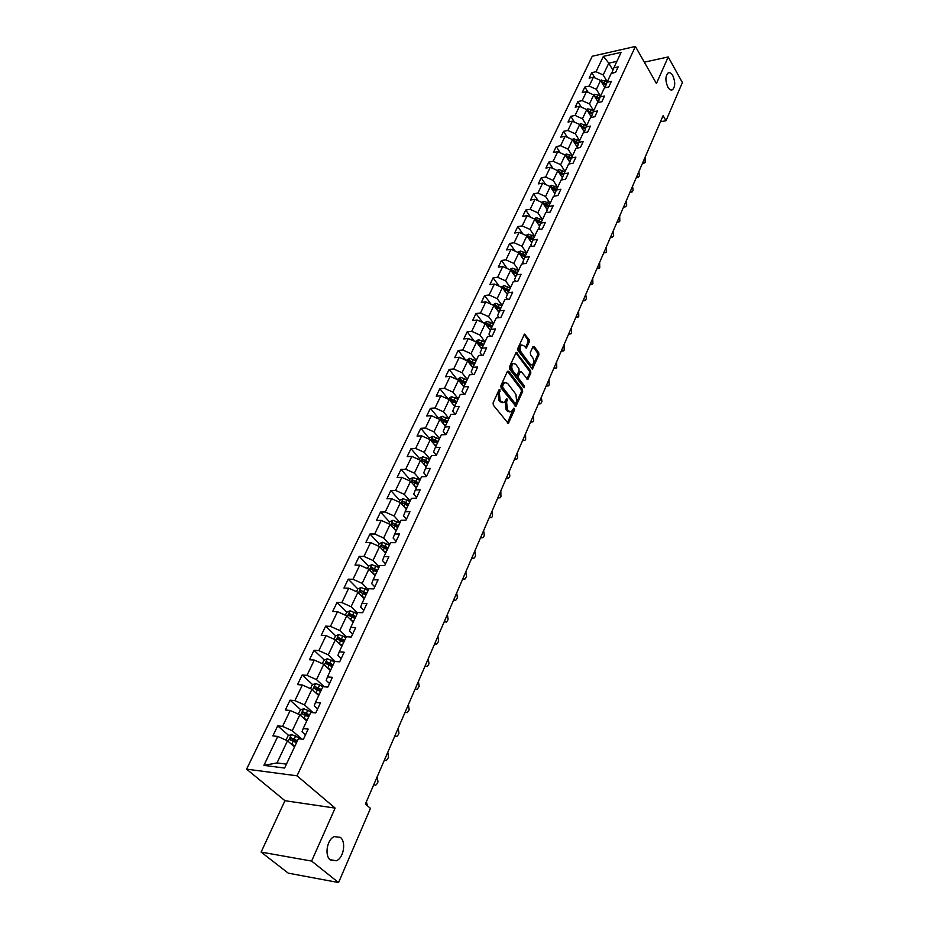<?xml version="1.0" encoding="UTF-8"?>
<svg xmlns="http://www.w3.org/2000/svg" width="929" height="929" viewBox="0 0 929 929"><rect width="100%" height="100%" fill="white"/><g stroke="black" fill="none" stroke-linecap="round" stroke-linejoin="round"><path stroke-width="1.39" d="M499.965 389.669L499.036 389.82L493.09 402.931L493.322 405.183L508.326 423.496L514.55 409.91L514.387 408.354L513.772 408.156L511.322 411.849L508.511 410.943L507.35 409.445L506.63 402.315L507.222 399.075L506.595 398.866L504.145 402.547L501.277 401.618L500.104 400.109L499.361 392.932L499.965 389.669M667.835 87.059C669.356 89.602 670.912 90.496 672.491 89.753C675.337 86.652 675.441 81.949 672.817 75.667C671.295 73.089 669.728 72.183 668.125 72.938C665.28 76.05 665.187 80.765 667.835 87.059M330.41 860.057L336.344 860.777C343.66 858.024 346.389 841.779 340.316 837.354L334.289 836.611C326.996 839.328 324.256 855.714 330.41 860.057M529.344 341.756L529.124 339.584L524.479 334.103L517.813 348.398L518.034 350.605L532.398 369.092L538.901 354.82L538.681 352.66L534.198 346.517L532.944 346.68L530.32 352.567L530.54 354.739L532.781 357.793C534.256 360.731 534.094 363.1 532.294 364.876L529.983 364.063L521.111 352.091C519.601 349.13 519.764 346.749 521.575 344.961L523.944 345.797L526.302 348.12L529.344 341.756L528.067 341.884L527.846 339.7L524.084 334.556L525.361 334.428M656.431 83.529L668.218 56.948L682.397 82.565L666 120.724L663.085 115.649L365.411 804.003L370.45 808.381L338.574 882.55L311.621 861.078L335.125 808.091L297.048 775.82L635.413 46.45L656.431 83.529M508.686 371.24L507.373 371.426L500.882 385.744L501.103 387.985L515.909 406.368L522.655 391.573L522.435 389.379L508.686 371.24L507.408 371.345L521.146 389.472L522.435 389.379M509.417 366.909L516.199 352.358L530.622 370.857L530.842 373.04L527.788 379.508L521.436 371.902L520.147 372.076L518.359 376.082L518.579 378.289L524.328 385.895L524.177 387.788L509.638 369.138L509.417 366.909M297.048 775.82L246.603 769.142L592.272 56.239L635.413 46.45M594.92 77.908L591.785 72.659L589.149 78.141L593.387 77.223L589.149 86.083L584.898 86.989L582.216 92.552L586.478 91.657L582.181 100.646L577.908 101.528L575.179 107.183L579.464 106.312L575.086 115.44L570.801 116.311L568.037 122.047L572.334 121.2L567.898 130.478L563.578 131.314L560.779 137.144L565.099 136.319L560.582 145.748L556.25 146.561L553.405 152.484L557.737 151.682L553.15 161.263L548.807 162.052L545.904 168.068L550.258 167.301L545.602 177.033L541.235 177.787L538.286 183.907L542.664 183.164L537.926 193.058L533.548 193.789L530.552 200.014L534.941 199.294L530.134 209.35L525.721 210.047L522.679 216.376L527.091 215.679L522.203 225.91L517.778 226.571L514.678 233.005L519.114 232.355L514.143 242.748L509.696 243.386L506.549 249.924L511.008 249.297L505.945 259.865L501.474 260.468L498.281 267.122L502.752 266.53L497.607 277.283L493.125 277.852L489.873 284.611L494.356 284.053L489.118 294.992L484.624 295.527L481.315 302.413L485.821 301.879L480.49 313.015L475.973 313.514L472.606 320.517L477.134 320.029L471.723 331.339L467.171 331.804L463.745 338.934L468.297 338.481L462.781 350.001L458.218 350.43L454.734 357.677L459.309 357.27L453.689 368.987L449.113 369.382L445.56 376.756L450.147 376.384L444.434 388.322L439.835 388.67L436.224 396.172L440.834 395.847L435.016 408.005L430.394 408.307L426.713 415.948L431.346 415.669L425.424 428.037L420.779 428.292L417.04 436.084L421.685 435.852L415.646 448.452L410.99 448.661L407.169 456.592L411.837 456.406L405.694 469.238L401.014 469.4L397.124 477.483L401.816 477.343L395.545 490.419L390.854 490.535L386.894 498.768L391.597 498.676L385.221 512.007L380.507 512.065L376.466 520.449L381.192 520.414L374.689 534.001L369.951 534.001L365.84 542.548L370.578 542.571L363.947 556.425L359.198 556.366L355.006 565.087L359.767 565.157L353.008 579.278L348.236 579.162L343.962 588.057L348.735 588.185L341.849 602.584L337.053 602.41L332.698 611.479L337.494 611.677L330.457 626.367L325.649 626.123L321.213 635.366L326.021 635.633L318.844 650.614L314.025 650.312L309.485 659.741L314.316 660.066L307 675.36L302.157 674.988L297.535 684.615L302.378 685.01L294.911 700.605L290.045 700.164L285.331 709.988L290.196 710.464L282.567 726.385L277.69 725.874L272.871 735.896L277.759 736.442L263.894 765.38L284.599 768.051L298.383 738.752L303.4 739.31L308.184 729.102L303.168 728.568L302.03 731.797L305.49 734.851M591.785 72.659L596.023 71.73L603.385 56.355L621.118 52.349L613.848 67.829L618.168 66.876L615.579 72.416L611.247 73.356L607.055 82.263L611.398 81.346L608.774 86.966L604.419 87.883L600.157 96.93L604.524 96.024L601.853 101.737L597.475 102.631L593.155 111.828L597.544 110.946L594.827 116.752L590.438 117.611L586.036 126.959L590.449 126.1L587.685 131.999L583.273 132.847L578.813 142.334L583.238 141.51L580.428 147.49L576.003 148.315L571.463 157.965L575.91 157.152L573.065 163.249L568.606 164.038L563.996 173.839L568.467 173.061L565.564 179.251L561.093 180.017L556.401 189.98L560.895 189.237L557.946 195.531L553.452 196.263L548.691 206.401L553.196 205.681L550.2 212.079L545.683 212.776L540.841 223.076L545.369 222.391L542.327 228.906L537.786 229.579L532.863 240.054L537.415 239.392L534.314 246.011L529.762 246.649L524.746 257.31L529.321 256.683L526.174 263.418L521.599 264.022L516.501 274.856L521.088 274.276L517.883 281.115L513.284 281.696L508.105 292.716L512.715 292.17L509.452 299.138L504.83 299.672L499.558 310.89L504.192 310.379L500.87 317.463L496.225 317.962L490.86 329.389L495.517 328.912L492.138 336.124L487.481 336.588L482.012 348.201L486.68 347.771L483.243 355.11L478.563 355.528L473 367.361L477.692 366.967L474.196 374.445L469.493 374.828L463.826 386.87L468.541 386.522L464.988 394.128L460.261 394.465L454.49 406.728L459.228 406.426L455.593 414.183L450.855 414.473L444.979 426.968L449.741 426.701L446.036 434.598L441.275 434.842L435.295 447.569L440.067 447.36L436.305 455.407L431.52 455.593L425.424 468.564L430.22 468.402L426.376 476.6L421.569 476.74L415.356 489.955L420.175 489.838L416.262 498.199L411.442 498.292L405.114 511.763L409.944 511.705L405.961 520.217L401.119 520.263L394.662 533.989L399.516 533.978L395.452 542.664L390.586 542.652L384.002 556.645L388.879 556.703L384.734 565.552L379.856 565.482L373.144 579.754L378.045 579.87L373.806 588.905L368.906 588.765L362.055 603.316L366.978 603.502L362.67 612.71L357.735 612.513L350.756 627.365L355.691 627.598L351.29 637.004L346.343 636.737L339.224 651.891L344.183 652.204L339.689 661.796L334.719 661.46L327.449 676.927L332.431 677.311L327.844 687.1L322.862 686.694L315.43 702.475L320.435 702.939L315.755 712.938L310.75 712.45L303.168 728.568M600.506 96.198L596.383 89.335L600.587 80.463L604.942 87.767M604.988 87.756L607.055 82.263M600.587 80.463L593.387 77.223M596.383 89.335L589.149 86.083M593.643 110.795L589.462 103.92L593.736 94.921L598.032 102.039M598.16 102.492L600.157 96.93M593.736 94.921L586.478 91.657M589.462 103.92L582.181 100.646M586.675 125.612L582.437 118.749L586.78 109.599L591.123 116.717M591.227 117.46L593.155 111.828M586.78 109.599L579.464 106.312M582.437 118.749L575.086 115.44M579.591 140.674L575.295 133.799L579.708 124.509L584.109 131.616M584.202 132.661L586.036 126.959M579.708 124.509L572.334 121.2M575.295 133.799L567.898 130.478M572.403 155.967L568.049 149.105L572.519 139.664L576.979 146.747M577.06 148.117L578.813 142.334M572.519 139.664L565.099 136.319M568.049 149.105L560.582 145.748M565.099 171.505L560.675 164.642L565.227 155.05L569.744 162.122M569.802 163.829L569.338 163.098L571.463 157.965M565.227 155.05L557.737 151.682M560.675 164.642L553.15 161.263M557.667 187.298L553.185 180.435L557.806 170.692L562.382 177.753M562.44 179.785L561.894 178.949L563.996 173.839M557.806 170.692L550.258 167.301M553.185 180.435L545.602 177.033M550.119 203.346L545.578 196.495L550.27 186.578L554.903 193.627M554.95 196.019L554.323 195.055L556.401 189.98M550.27 186.578L542.664 183.164M545.578 196.495L537.926 193.058M542.455 219.662L537.833 212.811L542.617 202.743L547.309 209.768M547.344 212.52L546.624 211.429L548.691 206.401M542.617 202.743L534.941 199.294M537.833 212.811L530.134 209.35M534.663 236.233L529.971 229.405L534.825 219.163L539.586 226.165M539.621 229.3L538.797 228.081L540.841 223.076M534.825 219.163L527.091 215.679M529.971 229.405L522.203 225.91M526.731 253.094L521.982 246.266L526.917 235.85L531.725 242.841M531.771 246.371L530.842 245.012L532.863 240.054M526.917 235.85L519.114 232.355M521.982 246.266L514.143 242.748M518.672 270.234L513.842 263.418L518.87 252.827L523.735 259.783M523.805 263.731L522.748 262.222L524.746 257.31M518.87 252.827L511.008 249.297M513.842 263.418L505.945 259.865M510.474 287.665L505.573 280.86L510.683 270.095L515.618 277.028M515.7 281.394L514.515 279.734L516.501 274.856M510.683 270.095L502.752 266.53M505.573 280.86L497.607 277.283M502.136 305.397L497.166 298.604L502.357 287.653L507.362 294.551M507.466 299.37L506.142 297.547L508.105 292.716M502.357 287.653L494.356 284.053M497.166 298.604L489.118 294.992M493.659 323.431L488.608 316.65L493.891 305.513L498.954 312.388M499.094 317.66L497.619 315.674L499.558 310.89M493.891 305.513L485.821 301.879M488.608 316.65L480.49 313.015M485.031 341.791L479.898 335.021L485.275 323.675L490.407 330.515M490.582 336.275L488.956 334.115L490.86 329.389M485.275 323.675L477.134 320.029M479.898 335.021L471.723 331.339M476.252 360.464L471.038 353.705L476.507 342.174L481.698 348.979M481.93 355.226L480.13 352.881L482.012 348.201L480.316 347.156M476.507 342.174L468.297 338.481M471.038 353.705L462.781 350.001M467.31 379.462L462.015 372.738L467.589 360.986L472.849 367.756M473.14 374.526L471.154 371.983L473 367.361M467.589 360.986L459.309 357.27M462.015 372.738L453.689 368.987M458.218 398.808L452.841 392.096L458.508 380.135L463.838 386.859M464.21 394.186L462.015 391.434L463.826 386.87M458.508 380.135L450.147 376.384M452.841 392.096L444.434 388.322M448.962 418.503L443.493 411.814L449.264 399.633L454.676 406.333M455.129 414.206L452.702 411.233L454.49 406.728M449.264 399.633L440.834 395.847M443.493 411.814L435.016 408.005M439.533 438.546L433.971 431.88L439.847 419.49L445.351 426.167M445.885 434.609L443.226 431.393L444.979 426.968M439.847 419.49L431.346 415.669M433.971 431.88L425.424 428.037M429.93 458.972L424.274 452.33L430.266 439.707L435.864 446.361M436.375 455.245L433.576 451.935L435.295 447.569M430.266 439.707L421.685 435.852M424.274 452.33L415.646 448.452M420.152 479.77L414.404 473.151L420.5 460.296L426.19 466.927M426.585 476.147L423.74 472.861L425.424 468.564M420.5 460.296L411.837 456.406M414.404 473.151L405.694 469.238M410.188 500.952L404.347 494.379L410.56 481.268L416.343 487.864M416.61 497.456L413.719 494.17L415.356 489.955M410.56 481.268L401.816 477.343M404.347 494.379L395.545 490.419M400.039 522.539L394.093 515.99L400.422 502.635L406.31 509.208M406.449 519.16L403.511 515.897L405.114 511.763M400.422 502.635L391.597 498.676M394.093 515.99L385.221 512.007M389.692 544.533L383.642 538.03L390.099 524.42L396.091 530.947M396.102 541.282L393.106 538.042L394.662 533.989M390.099 524.42L381.192 520.414M383.642 538.03L374.689 534.001M379.16 566.957L373.005 560.489L379.578 546.612L385.663 553.103M385.535 563.845L382.493 560.617L384.002 556.645M379.578 546.612L370.578 542.571M373.005 560.489L363.947 556.425M368.407 589.81L362.147 583.389L368.848 569.245L375.049 575.701M374.782 586.838L371.67 583.633L373.144 579.754M368.848 569.245L359.767 565.157M362.147 583.389L353.008 579.278M357.444 613.117L351.069 606.73L357.909 592.307L364.214 598.729M363.796 610.283L360.638 607.101L362.055 603.316M357.909 592.307L348.735 588.185M351.069 606.73L341.849 602.584M346.273 636.888L339.782 630.547L346.761 615.834L353.183 622.209M352.602 634.205L349.385 631.046L350.756 627.365M346.761 615.834L337.494 611.677M339.782 630.547L330.457 626.367M335.253 661.494L328.262 654.84L335.381 639.837L341.918 646.154M341.187 658.603L337.901 655.468L339.224 651.891M335.381 639.837L326.021 635.633M328.262 654.84L318.844 650.614M324.256 686.81L316.51 679.633L323.768 664.316L330.434 670.587M329.528 683.5L326.195 680.388L327.449 676.927M323.768 664.316L314.316 660.066M316.51 679.633L307 675.36M313.119 712.682L304.515 704.925L311.923 689.295L318.705 695.519M317.637 708.908L314.234 705.831L315.43 702.475M311.923 689.295L302.378 685.01M304.515 704.925L294.911 700.605M285.981 740.146L288.036 735.814L291.509 734.444L301.844 739.136L292.275 730.751L299.835 714.796L306.744 720.95M299.835 714.796L290.196 710.464M292.275 730.751L282.567 726.385M263.894 765.38L277.016 762.93L287.502 740.819L294.539 746.916M287.502 740.819L277.759 736.442M335.125 808.091L284.948 800.705L261.095 852.09L311.621 861.078M261.095 852.09L288.245 873.144L338.574 882.55M668.218 56.948L644.32 62.173M284.948 800.705L246.603 769.142M660.438 121.78L666 120.724M277.016 762.93L286.446 764.126M612.885 70.128L608.797 63.149L603.2 74.959L607.264 81.822M616.891 61.36L608.797 63.149L603.385 56.355M611.7 73.252L613.848 67.829M603.2 74.959L596.023 71.73M296.676 742.387L293.332 739.472M288.78 735.524L277.69 725.874M308.683 716.84L304.77 713.344M300.857 709.837L290.045 700.164M319.518 690.955L316.324 688.017M312.69 684.685L302.157 674.988M330.109 665.512L327.763 663.294M324.302 660.02L314.025 650.312M340.595 640.615L339.039 639.106M335.683 635.842L325.649 626.123M351.057 616.345L350.128 615.416M346.842 612.153L337.053 602.41M368.116 590.426L361.114 587.5L357.804 588.905L348.236 579.162M368.592 566.179L359.198 556.366M379.183 543.871L369.951 534.001M389.576 521.982L380.507 512.065M399.784 500.499L390.854 490.535M409.794 479.41L401.014 469.4M419.618 458.717L410.99 448.661M429.268 438.395L420.779 428.292M438.743 418.433L430.394 408.307M448.057 398.831L439.835 388.67M467.101 379.926L460.691 377.313L457.207 379.555L449.113 369.382M465.824 360.197L458.218 350.43M474.359 341.198L467.171 331.804M482.766 322.549L475.973 313.514M491.046 304.224L484.624 295.527M499.198 286.225L493.125 277.852M507.234 268.539L501.474 260.468M515.154 251.155L509.696 243.386M522.957 234.073L517.778 226.571M530.633 217.27L525.721 210.047M538.205 200.757L533.548 193.789M545.671 184.511L541.235 177.787M553.022 168.532L548.807 162.052M560.257 152.82L556.25 146.561M567.398 137.353L563.578 131.314M574.424 122.14L570.801 116.311M581.357 107.16L577.908 101.528M588.185 92.424L584.898 86.989M498.873 390.168L498.072 393.025L498.803 400.19L500.104 400.109M502.728 402.698L499.976 401.711L498.803 400.19M509.916 411.988L507.222 411.024L506.061 409.526L505.33 402.396L506.131 399.575M507.408 423.171L513.307 408.888M515.003 406.031L521.366 391.666L521.146 389.472M502.577 385.825L502.74 387.393L514.945 403.279L515.56 403.476L516.64 401.363L515.92 394.291L507.617 383.422L504.737 382.469L502.577 385.825L501.288 385.93L501.451 387.486L502.74 387.393M515.235 403.5L513.656 403.36L501.451 387.486M504.853 382.411L503.448 382.562L502.09 384.153L503.379 384.06M501.288 385.93L502.09 384.153M517.093 352.672L515.827 352.788L529.344 370.961L530.622 370.857M528.206 379.02L526.917 379.125L529.565 373.144L529.344 370.961M519.729 371.658L517.07 376.187L517.302 378.382L523.039 385.988L524.328 385.895M523.294 387.196L523.039 385.988M515.688 364.238L513.296 363.413C511.438 365.236 511.275 367.652 512.808 370.636L516.001 374.863L517.29 374.677L519.09 370.671L518.87 368.465L515.688 364.238M512.018 363.518L513.296 363.413L512.018 363.518C510.149 365.352 509.986 367.756 511.519 370.741L512.808 370.636M516.431 375.2L514.712 374.968L511.519 370.741M526.697 347.655L525.419 347.771L528.067 341.884M521.517 344.984L520.298 345.077C518.475 346.865 518.324 349.246 519.822 352.207L521.111 352.091M531.144 364.981L528.706 364.168L519.822 352.207M531.516 368.755L537.636 354.924L537.415 352.765L532.944 346.668M291.091 743.932L294.981 745.975M293.587 746.103L294.656 746.661M366.374 801.762L367.512 805.826M297.431 740.773L291.149 737.847L289.662 739.426L296.479 742.782M291.079 740.622L292.693 739.194L297.106 741.47M303.516 718.082L307.185 720.021M306.001 720.289L306.849 720.741M377.186 776.76L377.975 781.87L377.29 783.461L375.722 785.237L373.748 784.715M298.337 714.122L300.264 710.081L303.702 708.699L312.574 712.624M309.578 714.924L303.365 712.02L301.902 713.565L308.66 716.898M303.284 714.749L304.886 713.379L309.241 715.644M315.686 692.744L319.146 694.59M318.136 694.985L318.786 695.345M387.788 752.246L388.566 757.309L386.383 760.584L384.42 760.05M310.449 688.633L312.237 684.87L315.651 683.477L323.234 686.728M321.492 689.597L315.337 686.728L313.886 688.238L320.586 691.536M315.337 686.728L321.132 690.352M327.589 667.916L330.852 669.681M398.193 728.185L398.959 733.213L398.297 734.746L396.846 736.395L394.883 735.849M322.305 663.654L323.966 660.159L327.356 658.766L334.556 661.796M333.151 664.792L327.066 661.936L325.638 663.411L332.268 666.674M327.066 661.936L332.791 665.559M344.589 640.464L338.562 637.642L337.146 639.071L340.641 640.638L339.248 643.576L342.337 645.26M408.4 704.588L409.155 709.57L408.505 711.08L407.111 712.671L405.149 712.102M333.929 639.187L335.474 635.935L338.841 634.542L345.971 637.538M340.641 640.638L343.718 642.322M338.562 637.642L344.218 641.265M418.422 681.421L419.165 686.368L417.179 689.388L415.228 688.807M350.663 619.713L353.589 621.327M345.321 615.195L346.749 612.188L350.082 610.794L357.154 613.744M355.807 616.624L349.838 613.814L348.433 615.219L354.948 618.435M349.838 613.814L355.412 617.448M428.246 658.696L428.977 663.596L428.362 665.048L427.061 666.534L425.122 665.93M361.846 596.313L364.632 597.846M357.804 588.905L356.481 591.668M366.792 593.236L360.893 590.461L359.511 591.831L365.956 595.024M360.893 590.461L366.398 594.084M437.907 636.365L438.627 641.242L436.758 644.099L434.83 643.483M372.796 573.356L375.455 574.83M367.443 568.606L368.639 566.063L371.937 564.658L378.881 567.549M377.58 570.313L371.728 567.561L370.357 568.896L376.756 572.055M371.728 567.561L377.174 571.184M447.383 614.452L448.092 619.283L447.488 620.688L446.28 622.082L444.364 621.431M383.538 550.839L386.069 552.256M378.184 545.985L379.276 543.662L382.551 542.257L389.425 545.114M388.148 547.82L382.365 545.091L381.006 546.403L387.347 549.538M382.365 545.091L387.73 548.714M456.685 592.934L457.393 597.73L455.64 600.448L453.724 599.786M394.07 528.74L396.486 530.111M388.717 523.793L389.715 521.692L392.967 520.275L399.784 523.097M398.529 525.756L392.793 523.05L391.457 524.328L397.74 527.44M392.793 523.05L398.1 526.662M465.824 571.788L466.521 576.549L464.825 579.208L462.921 578.523M404.382 507.06L406.705 508.372M399.052 502.02L399.958 500.116L403.186 498.699L409.933 501.497M408.714 504.099L403.035 501.416L401.7 502.67L407.936 505.759M403.035 501.416L408.272 505.028M474.812 551.025L475.497 555.751L474.928 557.075L473.836 558.341L471.944 557.644M414.508 485.774L416.726 487.04M409.201 480.665L410.014 478.958L413.219 477.529L419.908 480.293M418.7 482.859L413.08 480.188L411.756 481.419L417.934 484.473M413.08 480.188L418.259 483.8M483.637 530.622L484.311 535.313L483.754 536.614L482.708 537.833L480.827 537.125M424.448 464.883L426.574 466.114M419.153 459.692L419.873 458.171L423.055 456.754L429.686 459.483M428.513 461.992L422.939 459.356L421.638 460.563L427.758 463.583M422.939 459.356L428.06 462.956M492.3 510.567L492.428 516.501L491.418 517.685L489.548 516.954M434.191 444.376L436.235 445.56M428.931 439.103L429.57 437.768L432.728 436.351L439.301 439.045M438.14 441.519L432.612 438.894L431.335 440.079L437.408 443.075M432.612 438.894L437.675 442.494M500.824 490.86L500.952 496.736L499.965 497.886L498.107 497.143M443.76 424.228L445.723 425.377M438.523 418.898L439.08 417.736L442.216 416.308L448.73 418.979M447.592 421.406L442.123 418.805L440.845 419.966L446.872 422.939M442.123 418.805L447.128 422.405M509.208 471.491L509.858 476.078L508.384 478.423L506.537 477.669M453.143 404.44L455.047 405.555M447.952 399.052L451.54 396.637L457.997 399.273M456.882 401.653L451.459 399.075L450.193 400.213L456.174 403.163M451.459 399.075L456.406 402.663M517.441 452.446L517.558 458.218L516.652 459.298L514.817 458.52M462.363 385.012L464.198 386.092M465.998 382.26L460.633 379.694L459.379 380.809L465.301 383.735M460.633 379.694L465.522 383.282M525.535 433.715L525.663 439.44L524.78 440.485L522.957 439.684M471.421 365.91L473.186 366.967M466.3 360.406L469.691 358.315L476.043 360.905M474.963 363.204L469.644 360.661L468.402 361.753L474.278 364.656M469.644 360.661L474.475 364.238M533.501 415.309L533.629 420.965L532.77 421.987L530.97 421.174M475.23 341.593L478.528 339.666L484.822 342.22M483.765 344.473L478.493 341.953L477.262 343.033L483.092 345.902M478.493 341.953L483.266 345.53M541.34 397.194L541.955 401.653L540.632 403.79L538.843 402.965M489.049 328.715L490.721 329.714M484.009 323.118L487.214 321.329L493.462 323.861M486.146 324.848L491.755 327.484M492.416 326.079L487.191 323.571L485.96 324.581M487.191 323.571L491.917 327.136M549.039 379.38L549.167 384.943L548.365 385.895L546.589 385.059M497.63 310.6L499.279 311.575M492.637 304.944L495.749 303.307L501.95 305.804M494.867 306.837L500.266 309.369M500.917 307.987L495.738 305.502L494.518 306.373M495.738 305.502L500.417 309.067M556.622 361.846L556.75 367.361L555.972 368.29L554.207 367.443M506.073 292.774L507.687 293.75M501.114 287.096L504.145 285.586L510.288 288.071M503.39 289.082L508.639 291.567M509.278 290.208L504.145 287.746L502.961 288.489M504.145 287.746L508.767 291.3M564.077 344.601L564.205 350.07L563.45 350.965L561.697 350.105M514.364 275.263L515.943 276.227M509.498 269.561L512.39 268.167L518.487 270.618M511.774 271.616L516.872 274.067M517.499 272.731L512.413 270.281L511.275 270.92M512.413 270.281L516.988 273.823M571.416 327.635L571.544 333.058L570.812 333.929L569.082 333.046M522.516 258.041L524.072 258.982M517.801 252.351L520.507 251.039L526.557 253.466M519.996 254.43L524.966 256.857M525.582 255.545L520.53 253.118L519.45 253.663M520.53 253.118L525.059 256.648M578.639 310.936L578.767 316.301L578.059 317.149L576.34 316.255M530.529 241.11L532.05 242.039M525.965 235.42L528.485 234.201L534.489 236.605M528.078 237.534L532.921 239.937M533.525 238.637L528.52 236.233L527.498 236.709M528.52 236.233L533.002 239.752M585.746 294.493L586.327 298.766L585.189 300.636L583.482 299.73M538.414 224.446L539.912 225.364M533.989 218.779L536.335 217.63L542.292 220.01M536.021 220.916L540.759 223.297M541.34 222.019L536.381 219.627L535.418 220.034M536.381 219.627L540.817 223.146M592.748 278.305L592.876 283.589L592.214 284.39L590.519 283.461M546.171 208.061L547.634 208.967M541.874 202.406L544.057 201.338L549.968 203.695M543.837 204.577L548.47 206.923M549.039 205.657L546.577 204.136L543.21 203.637M544.115 203.288L548.516 206.807M599.635 262.373L599.762 267.61L599.124 268.388L597.44 267.447M553.789 191.931L555.24 192.826M549.631 186.299L551.652 185.301L557.516 187.635M551.536 188.494L556.065 190.828M556.599 189.574L554.16 188.053L550.885 187.507M551.721 187.217L556.099 190.735M606.428 246.684L606.556 251.875L605.929 252.63L604.256 251.689M561.29 176.069L562.719 176.951M557.261 170.448L559.13 169.519L564.937 171.83M559.095 172.666L563.531 174.977M564.042 173.746L558.434 171.644M559.2 171.4L563.555 174.919M613.105 231.228L613.663 235.397L612.629 237.116L610.98 236.152M568.676 160.462L570.069 161.332M564.774 154.841L566.481 153.993L572.252 156.281M566.527 157.094L570.87 159.393L565.854 156.037M571.381 158.174L566.574 155.84M619.689 216.016L619.817 221.125L619.237 221.834L617.588 220.87M575.934 145.087L577.315 145.958M572.159 139.489L573.727 138.711L579.452 140.976M573.855 141.777L578.105 144.041L573.17 140.685M578.604 142.845L573.82 140.523M626.169 201.024L626.715 205.135L625.728 206.784L624.102 205.797M583.087 129.967L584.434 130.815M579.429 124.381L580.846 123.662L586.536 125.914M581.055 126.692L585.224 128.945M585.711 127.761L580.37 125.578M632.556 186.253L633.09 190.34L632.138 191.955L630.524 190.968M590.124 115.08L591.459 115.916M586.582 109.506L587.871 108.856L591.181 109.599L593.503 111.085M588.15 111.84L592.226 114.07M592.714 112.908L587.453 110.702M638.85 171.702L639.384 175.767L638.444 177.346L636.841 176.347M597.057 100.413L598.357 101.249M593.619 94.863L594.769 94.27L598.067 95.002L600.366 96.477M595.117 97.22L599.124 99.426M599.6 98.277L594.432 96.059M645.051 157.373L645.179 162.32L644.656 162.958L643.065 161.936M603.873 85.979L605.162 86.803M600.54 80.44L604.849 80.637L607.136 82.1M601.992 82.82L605.905 85.015M606.382 83.877L601.295 81.647M498.072 393.025L499.361 392.932M499.976 401.711L501.277 401.618M506.084 400.713L507.385 400.631M505.33 402.396L506.63 402.315M506.061 409.526L507.35 409.445M507.222 411.024L508.511 410.943M513.261 409.991L514.55 409.91M507.478 423.043L508.767 422.974M498.838 391.33L500.127 391.237M521.366 391.666L522.655 391.573M515.049 405.927L516.338 405.845M513.656 403.36L514.945 403.279M529.565 373.144L530.842 373.04M518.87 372.181L520.147 372.076M517.07 376.187L518.359 376.082M517.302 378.382L518.579 378.289M514.712 374.968L516.001 374.863M528.706 364.168L529.983 364.063M532.967 346.633L534.198 346.517M537.415 352.765L538.681 352.66M537.636 354.924L538.901 354.82M531.527 368.72L532.805 368.616M527.846 339.7L529.124 339.584M291.416 734.479L288.153 741.388M293.25 741.075L291.752 744.257M295.701 735.884L294.203 739.066M292.693 739.194L291.149 737.847M303.62 708.734L300.473 715.365M305.467 715.191L303.992 718.314M307.859 710.116L306.396 713.228M304.886 713.379L303.365 712.02M315.57 683.512L312.55 689.875M317.428 689.841L315.976 692.895M319.773 684.859L318.333 687.913M327.275 658.8L324.384 664.897M329.145 664.99L327.728 667.986M331.444 660.113L330.039 663.097M338.748 634.577L335.984 640.418M342.894 635.854L341.512 638.78M350.001 610.817L347.353 616.426M351.905 616.763L350.558 619.608M354.112 612.072L352.753 614.952M361.033 587.534L358.489 592.899M362.949 593.352L361.648 596.104M365.109 588.754L363.785 591.576M371.855 564.693L369.417 569.837M373.772 570.394L372.517 573.065M375.897 565.889L374.596 568.653M382.469 542.292L380.135 547.216M384.397 547.878L383.178 550.456M386.487 543.465L385.21 546.171M392.886 520.31L390.656 525.024M394.825 525.791L393.641 528.287M396.869 521.448L395.615 524.107M403.105 498.734L400.968 503.251M405.044 504.11L403.906 506.526M407.053 499.86L405.822 502.461M413.138 477.564L411.094 481.884M415.089 482.848L413.986 485.17M417.051 478.667L415.844 481.222M422.974 456.789L421.023 460.912M424.936 461.957L423.868 464.221M426.875 457.858L425.691 460.366M432.647 436.386L430.777 440.323M434.609 441.461L433.576 443.644M436.514 437.431L435.341 439.905M442.134 416.355L440.358 420.105M444.108 421.336L443.11 423.438M445.966 417.376L444.828 419.792M451.459 396.671L449.764 400.26M453.433 401.56L452.469 403.604M455.268 397.67L454.142 400.051M460.61 377.348L458.996 380.762M462.596 382.144L461.655 384.118M464.395 378.324L463.292 380.669M469.609 358.35L468.065 361.613M471.595 363.065L470.689 364.981M473.36 359.314L472.28 361.613M478.447 339.7L476.983 342.789M480.432 344.322L479.561 346.169M482.174 340.641L481.106 342.894M487.133 321.364L485.739 324.302M489.13 325.905L488.282 327.693M490.837 322.282L489.792 324.5M495.68 303.342L494.356 306.14M497.665 307.801L496.852 309.531M499.349 304.247L498.316 306.419M504.064 285.621L502.81 288.28M506.061 290.011L505.271 291.671M507.71 286.504L506.7 288.652M512.32 268.202L511.124 270.722M514.318 272.511L513.551 274.125M515.943 269.073L514.945 271.175M520.437 251.074L519.311 253.454M522.435 255.312L521.692 256.868M524.026 251.922L523.05 254M528.415 234.236L527.347 236.489M530.413 238.393L529.704 239.903M531.98 235.06L531.016 237.104M536.265 217.665L535.255 219.79M538.263 221.752L537.577 223.204M539.807 218.478L538.866 220.487M543.988 201.372L543.035 203.37M545.985 205.39L545.323 206.795M547.506 202.162L546.577 204.136M551.582 185.335L550.688 187.217M553.579 189.284L552.941 190.642M555.077 186.114L554.16 188.053M559.061 169.554L558.224 171.319M561.058 173.444L560.442 174.745M562.533 170.321L561.627 172.237M566.411 154.028L565.633 155.677M568.409 157.849L567.816 159.114M569.86 154.783L568.978 156.664M573.657 138.746L572.914 140.291M575.655 142.509L575.074 143.728M577.083 139.478L576.201 141.336M580.776 123.696L580.091 125.148M582.785 127.401L582.228 128.574M584.178 124.428L583.319 126.251M581.879 126.936L580.95 125.438M587.802 108.89L587.163 110.226M589.799 112.525L589.265 113.663M591.181 109.599L590.333 111.399M588.87 112.061L587.976 110.597M594.699 94.305L594.119 95.548M596.708 97.893L596.186 98.985M598.067 95.002L597.231 96.767M595.756 97.406L594.897 95.989M601.504 79.952L600.97 81.09M603.502 83.471L603.002 84.527M604.849 80.637L604.024 82.367M602.526 82.983L601.702 81.589M671.191 90.02L672.491 89.753M329.946 859.65L336.344 860.777M503.448 382.562L504.737 382.469M519.276 371.693L520.565 371.6M520.298 345.077L521.575 344.961M395.324 736.244L394.744 736.174M405.636 712.543L404.986 712.473M415.762 689.272L415.042 689.225M425.691 666.441L424.913 666.395M435.446 644.029L434.609 643.983M445.014 622.024L444.12 621.977M454.42 600.413L453.468 600.378M463.641 579.173L462.642 579.162M472.71 558.317L471.665 558.306M481.617 537.833L480.514 537.833M490.373 517.697L489.223 517.708M498.966 497.909L497.77 497.932M507.42 478.447L506.177 478.481M515.723 459.332L514.445 459.379M523.886 440.52L522.574 440.578M531.922 422.033L530.564 422.103M539.807 403.848L538.425 403.929M547.576 385.953L546.147 386.058M555.217 368.348L553.754 368.465M562.73 351.034L561.244 351.162M570.116 333.987L568.606 334.138M577.397 317.219L575.852 317.381M584.55 300.717L582.982 300.891M591.599 284.46L590.008 284.646M598.531 268.458L596.917 268.667M605.36 252.711L603.722 252.92M612.083 237.197L610.423 237.429M618.702 221.915L617.03 222.159M625.229 206.865L623.533 207.121M631.65 192.036L629.943 192.303M637.968 177.427L636.249 177.718M644.203 163.04L642.473 163.33"/></g></svg>
